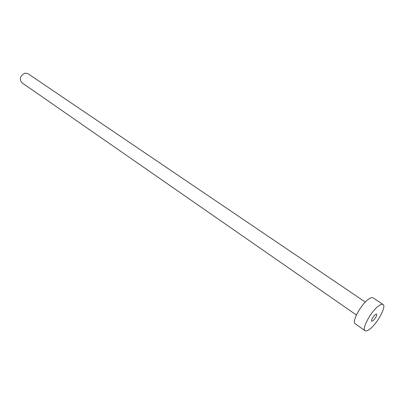 <?xml version="1.0" encoding="UTF-8"?>
<svg xmlns="http://www.w3.org/2000/svg" width="404" height="404" viewBox="0 0 404 404"><rect width="100%" height="100%" fill="white"/><g stroke="black" fill="none" stroke-linecap="round" stroke-linejoin="round"><path stroke-width="0.61" d="M375.412 314.428C372.619 317.185 371.372 319.463 371.675 321.261L372.902 320.872C375.685 318.11 376.922 315.837 376.619 314.049L375.412 314.428M356.404 315.009L21.675 82.567C19.15 78.846 20.261 75.705 25.008 73.144L27.836 73.589L365.282 302.056M365.085 330.714L355.252 323.801C351.399 322.038 361.11 304.055 368.706 299.046C370.7 297.652 372.155 297.243 373.069 297.819L383.063 304.495C386.759 306.283 377.154 323.877 369.64 329.245C367.539 330.815 366.024 331.305 365.085 330.714C361.353 329.048 371.231 310.954 378.77 305.808C380.75 304.384 382.179 303.944 383.063 304.495"/></g></svg>
